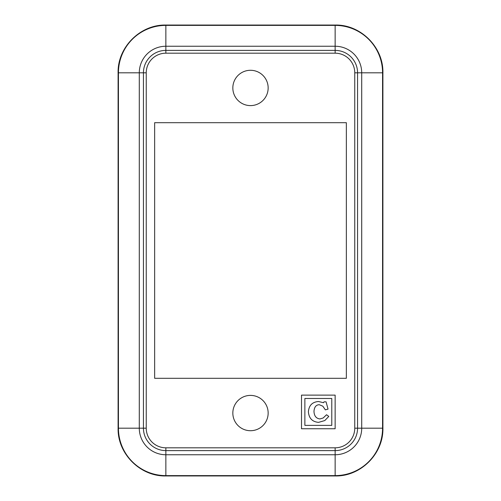 <?xml version="1.0" encoding="UTF-8"?>
<svg xmlns="http://www.w3.org/2000/svg" width="501" height="501" viewBox="0 0 501 501"><rect width="100%" height="100%" fill="white"/><g stroke="black" fill="none" stroke-linecap="round" stroke-linejoin="round"><path stroke-width="0.75" d="M268.154 413.056A17.654 17.654 0 0 1 241.67 428.349A17.654 17.654 0 0 1 241.67 397.763A17.654 17.654 0 0 1 268.154 413.056M268.154 87.944A17.654 17.654 0 0 1 241.67 103.237A17.654 17.654 0 0 1 241.67 72.651A17.654 17.654 0 0 1 268.154 87.944M328.042 409.098L326.076 401.846L324.028 401.846L323.533 402.71L318.504 401.508C312.286 401.996 308.917 405.428 308.391 411.809C308.954 418.329 312.355 421.848 318.586 422.362L324.805 420.552L328.788 416.419L326.552 414.74L323.183 417.978L319.926 418.942C316.169 418.479 314.19 415.949 313.977 411.352C314.315 407.05 316.075 404.833 319.269 404.708L322.826 406.198L325.368 409.874L328.042 409.098M304.871 425.387L304.871 398.483L331.781 398.483L331.781 425.387L304.871 425.387M301.508 395.12L301.508 428.75L335.144 428.75L335.144 395.12L301.508 395.12M346.354 378.305L154.646 378.305L154.646 122.695L346.354 122.695L346.354 378.305M146.242 428.192L118.098 428.192L118.098 72.808C117.441 47.288 140.336 24.392 165.856 25.05L335.144 25.05C360.664 24.392 383.559 47.288 382.902 72.808L357.564 72.808A22.42 22.42 0 0 0 335.144 50.388A22.42 22.42 0 0 1 357.564 72.808L357.564 428.192A22.42 22.42 0 0 1 335.144 450.612L165.856 450.612A22.42 22.42 0 0 1 143.436 428.192L143.436 72.808A22.42 22.42 0 0 1 165.856 50.388L335.144 50.388A22.42 22.42 0 0 1 357.564 72.808L354.758 72.808L354.758 428.192A19.62 19.62 0 0 1 335.144 447.813L165.856 447.813A19.62 19.62 0 0 1 146.242 428.192L146.242 72.808A19.62 19.62 0 0 1 165.856 53.187L335.144 53.187A19.62 19.62 0 0 1 354.758 72.808M165.856 53.187L165.856 50.388A22.42 22.42 0 0 0 143.436 72.808L146.242 72.808M335.144 53.187L335.144 46.242A26.572 26.572 0 0 1 361.709 72.808L361.709 428.192L357.564 428.192A22.42 22.42 0 0 1 335.144 450.612L335.144 447.813M354.758 428.192L357.564 428.192M165.856 447.813L165.856 450.612A22.42 22.42 0 0 1 143.436 428.192M382.902 72.808L382.902 428.192C383.559 453.706 360.664 476.608 335.144 475.95L165.856 475.95L165.856 450.612M335.144 475.95L335.144 454.758L165.856 454.758A26.572 26.572 0 0 1 139.291 428.192L139.291 72.808L143.436 72.808M382.902 428.192L382.564 428.192A47.42 47.42 0 0 1 335.144 475.612L165.856 475.612A47.42 47.42 0 0 1 118.436 428.192L118.436 72.808L139.291 72.808A26.572 26.572 0 0 1 165.856 46.242L165.856 50.388M335.144 25.05L335.144 25.388A47.42 47.42 0 0 1 382.564 72.808L382.564 428.192L361.709 428.192A26.572 26.572 0 0 1 335.144 454.758L335.144 450.612M335.144 25.388L335.144 46.242L165.856 46.242L165.856 25.388L335.144 25.388M165.856 25.05L165.856 25.388A47.42 47.42 0 0 0 118.436 72.808L118.098 72.808M165.856 475.95C140.336 476.608 117.441 453.712 118.098 428.192"/></g></svg>
